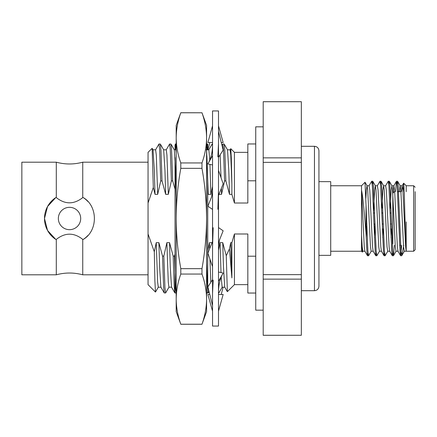 <?xml version="1.0" encoding="UTF-8"?>
<svg xmlns="http://www.w3.org/2000/svg" width="437" height="437" viewBox="0 0 437 437"><rect width="100%" height="100%" fill="white"/><g stroke="black" fill="none" stroke-linecap="round" stroke-linejoin="round"><path stroke-width="0.66" d="M263.194 126.828L255.743 126.828L255.743 310.172L263.194 310.172M221.259 142.522L223.154 142.522L218.5 125.834M212.54 125.834L207.886 142.522L212.54 142.522M212.54 110.938L212.54 326.062L218.5 326.062L218.5 110.938L212.54 110.938M212.54 293.467L213.18 280.166M218.5 189.866L217.861 209.263M212.54 247.134L213.18 227.737M218.5 143.533L217.861 156.834M212.54 155.616L207.886 163.951L212.54 164.984M218.5 157.353L223.154 150.115L218.5 131.45M212.54 209.416L207.886 206.215L211.584 196.912L212.54 190.641M218.5 195.541L223.154 183.83L218.5 170.315M218.5 246.359L219.456 240.088L223.154 230.785L218.5 227.584M212.54 241.459L207.886 253.17L212.54 266.685M218.5 272.016L223.154 273.049L218.5 281.384M212.54 279.647L207.886 286.885L212.54 305.55M218.5 294.478L223.154 294.478L218.5 311.166M209.782 294.478L207.886 294.478L212.54 311.166M223.078 287.196L221.259 294.478M209.782 142.522L207.968 149.804M201.976 112.779L180.798 112.779C177.804 121.131 176.269 129.489 176.193 137.863C176.269 146.226 177.804 154.589 180.798 162.946L201.976 162.946C204.969 154.589 206.504 146.226 206.581 137.863L206.581 218.5C206.504 235.226 204.969 251.947 201.976 268.673L180.798 268.673C177.804 251.947 176.269 235.226 176.193 218.5L176.193 125.392L180.798 112.735L201.976 112.779C204.964 121.131 206.499 129.489 206.581 137.863L206.581 125.392L201.976 112.735M180.798 168.327L201.976 168.327C204.969 185.053 206.504 201.774 206.581 218.5L206.581 299.137C206.504 307.501 204.969 315.858 201.976 324.221L180.798 324.221C177.804 315.858 176.269 307.501 176.193 299.137L176.193 218.5C176.269 201.774 177.804 185.053 180.798 168.327L180.798 162.946M180.798 324.221L176.193 311.608L176.193 299.137C176.269 290.774 177.804 282.411 180.798 274.054L201.976 274.054C204.969 282.411 206.504 290.774 206.581 299.137L206.581 311.608L201.976 324.221M180.798 274.054L180.798 268.673M201.976 274.054L201.976 268.673M201.976 168.327L201.976 162.946M175.04 149.804L175.04 145.089L175.401 144.073L176.193 153.267M176.193 197.803L175.04 157.67L175.04 292.987L176.193 292.987L175.543 286.989L174.467 256.093L173.178 256.093L174.237 286.748L174.871 292.937L176.193 292.987M206.603 149.683L207.253 144.013L207.728 146.81L207.728 144.314M207.034 149.804L207.411 144.341M175.04 145.089L175.548 144.587M206.581 149.367L207.728 182.103L207.728 292.987L206.581 292.987M207.728 146.805L207.728 149.804M206.581 291.954L206.859 292.987L208.149 292.987L209.039 291.501M208.766 149.864L212.12 144.063L212.519 145.587M206.581 263.052L207.482 287.317L208.149 292.987M165.585 292.987L164.918 287.317L163.826 256.093L162.537 256.093L163.596 286.748L164.23 292.937L165.645 292.937L168.993 287.136M166.202 149.864L169.616 144.013L170.277 149.683L171.375 180.907L172.664 180.907L171.604 150.252L170.965 144.063L174.314 149.864L175.581 169.927L176.193 190.226M169.616 144.013L170.965 144.063M155.561 149.864L158.975 144.013L159.636 149.683L160.734 180.907L162.023 180.907L160.963 150.252L160.324 144.063L163.673 149.864L164.94 169.927L165.661 194.339L162.023 180.907M158.975 144.013L160.324 144.063M158.352 287.136L155.474 292.069L154.889 280.936L154.305 251.756L156.233 242.661L157.62 281.969L158.287 287.196L160.947 287.196M163.826 256.093L166.874 242.661L168.267 281.969L168.928 287.196L171.588 287.196M176.193 193.848L176.089 193.411M175.04 189.183L172.664 180.907M174.467 256.093L175.04 253.919M206.898 155.987L208.225 194.339L207.728 192.22M207.728 250.838L209.443 242.661L209.613 248.833M209.907 259.043L210.852 282.28M218.5 250.292L220.084 242.661L221.002 272.573M218.511 291.911L218.85 292.937L222.204 287.136M221.98 145.412L222.821 144.013L224.17 144.063L224.809 150.252L225.869 180.907L229.507 194.339L228.786 169.927L227.524 149.864L224.17 144.063M221.198 277.036L222.138 287.196L224.798 287.196M229.474 248.833L230.725 242.661L231.883 277.927L229.474 248.833L226.268 255.732L227.349 291.67L234.429 284.645L247.828 284.645M156.233 242.661L158.893 242.661L159.62 267.073L160.882 287.136L164.23 292.937M163.607 149.804L166.268 149.804L166.934 155.031L168.321 194.339L165.661 194.339M166.874 242.661L169.534 242.661L170.261 267.073L171.523 287.136L174.871 292.937M209.968 164.41L210.885 194.339L208.225 194.339M206.171 149.804L208.831 149.804L209.782 160.122M209.443 242.661L212.103 242.661M221.362 188.331L221.526 194.339L218.866 194.339M220.128 154.824L221.051 177.728M220.084 242.661L222.744 242.661L223.465 267.073L224.727 287.136L227.349 291.67M227.458 149.804L230.119 149.804L230.78 155.031L231.883 184.043L231.883 194.339L229.507 194.339M230.725 242.661L231.883 242.661L231.883 277.927M158.893 242.661L162.537 256.093M171.375 180.907L168.321 194.339M169.534 242.661L173.178 256.093M212.54 186.402L210.885 194.339M222.821 144.013L223.487 149.683L224.58 180.907L221.526 194.339M222.744 242.661L226.268 255.732M230.048 149.864L230.763 148.684L231.326 158.385L231.883 184.043M224.58 180.907L225.869 180.907M230.763 148.684L234.429 152.355L234.429 203.008L231.883 194.339M231.883 242.661L234.429 233.992L234.429 284.645M153.305 187.478L148.05 203.008L148.05 152.355L152.142 148.318L153.305 187.478L155.02 194.339L154.299 169.927L153.032 149.864L152.142 148.318M155.474 292.069L148.05 284.645L148.05 233.992L154.305 251.756M263.194 335.272L301.333 335.272L263.194 335.299L263.194 101.701L301.333 101.701L263.194 101.728M263.194 157.872L301.333 157.872L301.333 162.356L263.194 162.356M263.194 274.644L301.333 274.644L301.333 279.128L263.194 279.128M301.333 157.872L301.333 101.728M301.333 274.644L301.333 162.356M301.333 335.272L301.333 279.128M148.05 203.008L148.05 233.992M234.429 203.008L247.828 203.008L247.828 180.803L255.743 180.803M255.743 256.197L247.828 256.197L247.828 233.992L234.429 233.992M247.828 256.197L247.828 293.041L255.743 293.041M255.743 143.959L247.828 143.959L247.828 180.803M301.333 146.302L314.465 146.302C317.153 146.542 318.644 148.034 318.934 150.77L318.934 286.23C318.671 288.944 317.18 290.43 314.465 290.698L314.465 146.302M318.934 181.655L330.716 181.655L330.716 255.345L318.934 255.345M152.966 149.804L155.627 149.804L156.293 155.031L157.681 194.339L155.02 194.339M160.734 180.907L157.681 194.339M364.961 251.237L362.89 251.237L362.202 246.85L361.519 235.024L361.519 251.237L362.388 252.111L361.519 235.024L361.519 190.221C363.109 197.295 364.644 216.998 366.02 233.254L366.02 205.128L365.01 182.267L361.519 185.758L361.519 190.221L364.267 246.85L364.857 251.155L367.473 255.667L366.872 250.756L366.02 233.254M362.989 251.155L362.388 252.111M403.072 191.685L403.673 183.218L404.274 192.717L405.547 239.148L406.213 251.242L406.213 245.315M406.213 191.685L406.213 185.758L403.673 183.218M406.213 221.887L406.186 250.964L405.651 246.85L402.892 190.15L402.106 185.845L401.406 191.685M403.783 245.315L401.827 255.547L400.98 250.756L398.222 186.244L397.621 181.333L397.031 183.813M401.663 245.315L400.663 255.743L399.975 250.756L397.217 186.244L396.441 181.333L395.529 191.685M392.89 253.187L392.3 255.667L391.699 250.756L388.941 186.244L388.253 181.257L385.549 185.845M384.615 253.187L384.025 255.667L383.424 250.756L380.665 186.244L379.977 181.257L377.273 185.845M376.339 253.187L375.749 255.667L375.148 250.756L372.39 186.244L371.696 181.257L368.997 185.845M368.063 253.187L367.473 255.667M394.392 245.315L393.48 255.667L392.705 250.756L389.946 186.244L389.345 181.333L388.755 183.813M387.821 251.155L385.117 255.743L384.429 250.756L381.67 186.244L381.069 181.333L380.48 183.813M379.54 251.155L376.841 255.743L376.153 250.756L373.395 186.244L372.788 181.333L372.198 183.813M371.264 251.155L368.566 255.743L367.878 250.756L366.02 205.128M415.15 191.685L415.15 249.751L413.659 251.242L413.659 185.758L415.15 187.249M400.576 255.667L397.965 251.155L397.375 246.85L394.616 190.15L393.824 185.845L393.049 192.93M391.443 228.928L391.033 237.602M392.3 255.667L389.689 251.155L389.099 246.85L386.341 190.15L385.653 185.763L383.582 185.763L382.888 190.15L381.927 208.072M383.167 228.928L382.752 237.602M384.025 255.667L381.414 251.155L380.824 246.85L378.065 190.15L377.371 185.763L375.307 185.763L374.613 190.15L373.52 211.186M374.886 228.928L374.476 237.602M375.749 255.667L373.132 251.155L372.548 246.85L369.784 190.15L369.096 185.763L367.031 185.763L366.337 190.15L365.84 198.354M366.741 225.814L366.201 237.602M413.659 251.242L404.274 251.237L403.58 246.85L400.822 190.15L400.134 185.763L399.336 191.685M398.063 251.237L395.993 251.237L395.305 246.85L392.546 190.15L391.956 185.845L391.17 190.15L390.203 208.072M389.788 251.237L387.717 251.237L387.029 246.85L384.27 190.15L383.582 185.763M381.512 251.237L379.442 251.237L378.753 246.85L375.995 190.15L375.307 185.763M373.236 251.237L371.166 251.237L370.478 246.85L367.719 190.15L367.025 185.763M394.294 191.685L392.803 193.176L392.803 243.824M391.508 223.995L390.503 223.995M383.233 223.995L382.228 223.995M374.957 223.995L374.777 228.928L375.132 228.928M381.862 213.005L382.867 213.005M390.137 213.005L391.142 213.005M382.408 228.928L383.413 228.928M390.683 228.928L391.689 228.928M381.681 208.072L382.686 208.072M389.957 208.072L390.962 208.072M148.05 162.187L82.746 162.187L82.746 197.6L83.292 197.6C98.074 206.177 98.074 230.812 83.292 239.4L82.746 239.4L82.746 274.813L148.05 274.813M21.85 218.5L21.85 274.813L56.297 274.813L56.297 239.4L55.756 239.4L47.54 230.468L44.492 218.5L47.54 206.532L55.756 197.6L56.297 197.6L56.297 162.187L21.85 162.187L21.85 218.5M55.756 197.6A25.029 25.029 0 0 0 55.756 239.4M56.297 239.4C65.14 232.44 73.957 232.44 82.746 239.4M82.746 197.6C73.908 204.56 65.091 204.56 56.297 197.6M83.292 197.6A25.029 25.029 0 0 1 87.935 201.55M87.935 235.456A25.029 25.029 0 0 1 83.292 239.4M58.35 218.5A11.171 11.171 0 0 1 75.109 208.826A11.171 11.171 0 0 1 75.109 228.174A11.171 11.171 0 0 1 58.35 218.5M208.291 163.23C212.125 156.02 212.551 148.771 212.54 144.013L212.18 144.013M222.75 273.77C218.915 280.98 218.489 288.229 218.5 292.987L218.79 292.987M176.193 144.013L175.33 144.013M207.728 144.013L207.253 144.013M180.798 324.265L201.976 324.265M174.281 149.804L176.013 149.804M234.429 152.355L247.828 152.355M301.333 290.698L314.465 290.698M330.716 251.242L361.519 251.242M330.716 185.758L361.519 185.758M367.561 255.743L368.566 255.743M375.836 255.743L376.841 255.743M384.112 255.743L385.117 255.743M392.388 255.743L393.393 255.743M400.669 255.743L401.669 255.743M371.696 181.257L372.701 181.257M379.977 181.257L380.977 181.257M388.253 181.257L389.258 181.257M396.528 181.257L397.533 181.257M406.213 185.758L413.659 185.758M402.204 185.763L400.134 185.763M393.928 185.763L391.858 185.763M402.106 185.845L403.613 183.24M393.824 185.845L396.441 181.333M397.621 181.333L400.232 185.845M393.48 255.667L396.097 251.155M389.345 181.333L391.956 185.845M381.069 181.333L383.681 185.845M372.788 181.333L375.405 185.845M401.827 255.547L404.372 251.155M367.129 185.845L365.064 182.284M399.669 245.315L400.674 245.315M397.528 191.685L400.931 191.685M366.02 224.012L366.681 224.012M373.952 224.012L374.777 224.012M366.02 212.988L366.31 212.988M373.58 212.988L374.585 212.988M82.746 274.813C73.929 272.431 65.113 272.431 56.297 274.813M82.746 162.187C73.929 164.569 65.113 164.569 56.297 162.187"/></g></svg>
